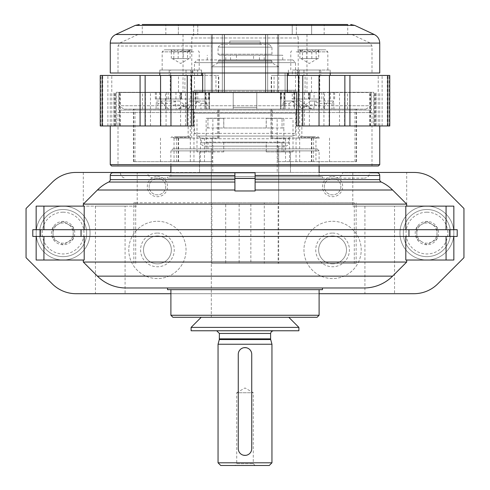 <?xml version="1.0" encoding="UTF-8"?>
<svg xmlns="http://www.w3.org/2000/svg" width="490" height="490" viewBox="0 0 490 490"><rect width="100%" height="100%" fill="white"/><g stroke="black" fill="none" stroke-linecap="round" stroke-linejoin="round"><path stroke-width="0.37" stroke-dasharray="2.45 1.84" d="M211.313 148.862L278.688 148.862L211.313 148.862L211.313 202.762L211.882 202.762L211.882 263.393L211.313 263.393L278.688 263.393L278.118 263.393L278.118 202.762L278.688 202.762L211.313 202.762M211.313 146.167L278.688 146.167L211.313 146.167L211.313 317.287L278.688 317.287L211.313 317.287L278.688 317.287L211.313 317.287L211.313 263.393M223.74 151.894L199.528 151.894L206.137 151.894L206.137 118.347L207.95 118.213L282.05 118.213L207.95 118.213L207.95 127.982L206.137 127.982L283.863 127.982L283.863 142.125L206.137 142.125L282.05 142.125L282.05 151.894L290.472 151.894L266.205 151.894L266.205 142.125L223.74 142.125L223.74 151.894L223.74 142.125M266.26 151.894L266.26 142.125M266.26 127.982L223.74 127.982L266.26 127.982L266.26 118.347L282.05 118.347L282.05 127.982L283.863 127.982L283.863 118.347L293.008 118.347L266.26 118.347M223.74 127.982L223.74 118.347L207.95 118.347L207.95 127.982L282.05 127.982L282.05 118.213L283.863 118.347M266.205 127.982L266.205 118.213M283.863 151.894L283.863 142.125L282.05 142.125L282.05 151.894L290.472 151.894L290.472 172.443L277.224 172.443L319.106 172.443M266.205 151.894L290.472 151.894L290.472 172.443L199.528 172.443L199.528 151.894L206.137 151.894M223.795 118.213L223.795 127.982M212.776 151.894L212.776 172.443L199.528 172.443L199.528 151.894L196.992 151.894L223.795 151.894M223.795 142.125L266.205 142.125M212.776 172.443L170.894 172.443M170.894 293.706L319.106 293.706M277.224 151.894L277.224 172.443M32.787 236.443L36.156 236.443L36.156 260.025L84.194 260.025M32.787 229.706L36.156 229.706L36.156 206.131L137.206 206.131L84.194 206.131M110.262 179.61A2.695 2.695 0 0 1 108.719 182.047A40.419 40.419 0 0 0 97.412 190.01L83.312 204.11M147.374 172.78L120.369 172.78L147.374 172.78C148.176 176.363 150.504 178.158 154.356 178.17L364.241 178.17L154.356 178.17M335.644 178.17C339.497 178.158 341.824 176.363 342.626 172.78L369.632 172.78C369.313 176.051 367.518 177.852 364.241 178.17M377.043 172.78L342.626 172.78M406.688 172.443L352.794 172.443L406.688 172.443L406.688 206.131L352.794 206.131L406.688 206.131L406.688 204.11L392.588 190.01A40.419 40.419 0 0 0 381.281 182.047M405.806 206.131L453.844 206.131L453.844 229.706L457.213 229.706M405.806 260.025L453.844 260.025L453.844 236.443L457.213 236.443M97.412 276.139A40.419 40.419 0 0 0 125.991 287.979L364.009 287.979A40.419 40.419 0 0 0 392.588 276.139M207.95 142.125L207.95 151.894L207.95 142.125M416.794 227.244L416.794 238.912A11.668 11.668 0 0 1 426.9 221.407A11.668 11.668 0 0 1 437 238.912A11.668 11.668 0 0 1 416.794 238.912L426.9 244.743L437 238.912L437 227.244L426.9 221.407L416.794 227.244L416.794 233.075A10.106 10.106 0 0 1 431.947 224.322A10.106 10.106 0 0 1 431.947 241.827L437 238.912L437 227.244L426.9 221.407L416.794 227.244M53 227.244L53 238.912A11.668 11.668 0 0 1 63.1 221.407A11.668 11.668 0 0 1 73.206 238.912A11.668 11.668 0 0 1 53 238.912L63.1 244.743L73.206 238.912L73.206 227.244L63.1 221.407L53 227.244L53 233.075A10.106 10.106 0 0 1 68.153 224.322A10.106 10.106 0 0 1 68.153 241.827L73.206 238.912L73.206 227.244L63.1 221.407L53 227.244M234.894 190.965L234.894 172.78L255.106 172.78L255.106 190.965M453.844 229.706L36.156 229.706M36.156 236.443L453.844 236.443M167.525 287.979L322.475 287.979L167.525 287.979M167.525 178.17L322.475 178.17L167.525 178.17L167.525 176.486L322.475 176.486L167.525 176.486M26.05 208.483L26.05 257.667L52.228 283.845A33.688 33.688 0 0 0 76.042 293.706L413.958 293.706A33.688 33.688 0 0 0 437.772 283.845L463.95 257.667L463.95 208.483L437.772 182.311A33.688 33.688 0 0 0 413.958 172.443L76.042 172.443A33.688 33.688 0 0 0 52.228 182.311L26.05 208.483M394.56 293.706L364.915 293.706L394.56 293.706L394.56 206.131L364.915 206.131L394.56 206.131M125.085 293.706L95.44 293.706L125.085 293.706L125.085 206.131L95.44 206.131L125.085 206.131M137.206 172.443L83.312 172.443L137.206 172.443L137.206 206.131M426.9 206.131A26.95 26.95 0 0 1 450.237 246.55A26.95 26.95 0 0 1 403.558 246.55A26.95 26.95 0 0 1 426.9 206.131A26.95 26.95 0 0 1 450.237 246.55A26.95 26.95 0 0 1 403.558 246.55A26.95 26.95 0 0 1 426.9 206.131M63.1 206.131A26.95 26.95 0 0 1 86.442 246.55A26.95 26.95 0 0 1 39.764 246.55A26.95 26.95 0 0 1 63.1 206.131A26.95 26.95 0 0 1 86.442 246.55A26.95 26.95 0 0 1 39.764 246.55A26.95 26.95 0 0 1 63.1 206.131M332.581 176.486A10.106 10.106 0 0 1 341.334 191.645A10.106 10.106 0 0 1 323.829 191.645A10.106 10.106 0 0 1 332.581 176.486M157.419 176.486A10.106 10.106 0 0 1 166.171 191.645A10.106 10.106 0 0 1 148.666 191.645A10.106 10.106 0 0 1 157.419 176.486M332.581 221.284A28.634 28.634 0 0 1 357.375 264.233A28.634 28.634 0 0 1 307.781 264.233A28.634 28.634 0 0 1 332.581 221.284A28.634 28.634 0 0 1 357.375 264.233A28.634 28.634 0 0 1 307.781 264.233A28.634 28.634 0 0 1 332.581 221.284M157.419 221.284A28.634 28.634 0 0 1 182.219 264.233A28.634 28.634 0 0 1 132.625 264.233A28.634 28.634 0 0 1 157.419 221.284A28.634 28.634 0 0 1 182.219 264.233A28.634 28.634 0 0 1 132.625 264.233A28.634 28.634 0 0 1 157.419 221.284M157.419 235.99A13.928 13.928 0 0 1 169.479 256.882A13.928 13.928 0 0 1 145.358 256.882A13.928 13.928 0 0 1 157.419 235.99A13.928 13.928 0 0 1 169.479 256.882A13.928 13.928 0 0 1 145.358 256.882A13.928 13.928 0 0 1 157.419 235.99M157.419 233.075A16.844 16.844 0 0 1 172.008 258.34A16.844 16.844 0 0 1 142.835 258.34A16.844 16.844 0 0 1 157.419 233.075M332.581 235.99A13.928 13.928 0 0 1 344.642 256.882A13.928 13.928 0 0 1 320.521 256.882A13.928 13.928 0 0 1 332.581 235.99A13.928 13.928 0 0 1 344.642 256.882A13.928 13.928 0 0 1 320.521 256.882A13.928 13.928 0 0 1 332.581 235.99M332.581 233.075A16.844 16.844 0 0 1 347.165 258.34A16.844 16.844 0 0 1 317.992 258.34A16.844 16.844 0 0 1 332.581 233.075M157.419 178.305A8.281 8.281 0 0 1 164.591 190.732A8.281 8.281 0 0 1 150.246 190.732A8.281 8.281 0 0 1 157.419 178.305A8.281 8.281 0 0 1 164.591 190.732A8.281 8.281 0 0 1 150.246 190.732A8.281 8.281 0 0 1 157.419 178.305M332.581 178.305A8.281 8.281 0 0 1 339.754 190.732A8.281 8.281 0 0 1 325.409 190.732A8.281 8.281 0 0 1 332.581 178.305A8.281 8.281 0 0 1 339.754 190.732A8.281 8.281 0 0 1 325.409 190.732A8.281 8.281 0 0 1 332.581 178.305M63.1 212.188A20.886 20.886 0 0 1 81.187 243.518A20.886 20.886 0 0 1 45.019 243.518A20.886 20.886 0 0 1 63.1 212.188M63.1 209.493A23.581 23.581 0 0 1 83.521 244.865A23.581 23.581 0 0 1 42.685 244.865A23.581 23.581 0 0 1 63.1 209.493A23.581 23.581 0 0 1 83.521 244.865A23.581 23.581 0 0 1 42.685 244.865A23.581 23.581 0 0 1 63.1 209.493M426.9 212.188A20.886 20.886 0 0 1 444.981 243.518A20.886 20.886 0 0 1 408.813 243.518A20.886 20.886 0 0 1 426.9 212.188M426.9 209.493A23.581 23.581 0 0 1 447.315 244.865A23.581 23.581 0 0 1 406.48 244.865A23.581 23.581 0 0 1 426.9 209.493A23.581 23.581 0 0 1 447.315 244.865A23.581 23.581 0 0 1 406.48 244.865A23.581 23.581 0 0 1 426.9 209.493M58.053 241.827A10.106 10.106 0 0 1 53 233.075L53 238.912L63.1 244.743L68.153 241.827A10.106 10.106 0 0 1 58.053 241.827M421.847 241.827A10.106 10.106 0 0 1 416.794 233.075L416.794 238.912L426.9 244.743L431.947 241.827A10.106 10.106 0 0 1 421.847 241.827M277.132 151.894L277.132 118.347M223.74 118.347L206.137 118.347M212.868 151.894L212.868 118.347M196.992 151.894L196.992 118.347M293.008 151.894L290.472 151.894L293.008 151.894L293.008 118.347M172.915 148.862L317.085 148.862L172.915 148.862L170.894 150.883L319.106 150.883L170.894 150.883L170.894 165.975M170.894 176.486L319.106 176.486L170.894 176.486L170.894 172.78M322.475 289.664L167.525 289.664M317.085 317.287L172.915 317.287M319.106 315.266L170.894 315.266M170.894 289.664L319.106 289.664L170.894 289.664M211.882 263.393L356.157 263.393L354.301 263.393L354.301 202.762L278.118 202.762M278.118 263.393L354.301 263.393M135.699 263.393L135.699 202.762L133.844 202.762L354.301 202.762M135.699 202.762L211.882 202.762M197.17 59.939L292.83 59.939L197.17 59.939L194.475 62.628L295.525 62.628L194.475 62.628L194.475 90.252L192.454 92.273L297.546 92.273L192.454 92.273M236.456 55.223L236.456 59.939L282.724 59.939L253.544 59.939L253.544 55.223L234.036 55.223L253.544 55.223M230.766 59.939L278.688 59.939L230.766 59.939M236.456 59.939L253.544 59.939M224.788 60.209L265.213 60.209L224.788 59.939M389.085 125.961L389.085 75.429L389.758 75.429L389.758 125.961L373.821 125.961L373.821 92.273L118.684 92.273L218.779 92.273L215.943 92.273L215.943 75.429L218.779 75.429L202.676 75.429M202.676 92.273L287.324 92.273M233.209 92.273L256.791 92.273L233.209 92.273L256.791 92.273L233.209 92.273L233.209 109.117L256.791 109.117L233.209 109.117L256.791 109.117L233.209 109.117L233.209 92.273M208.942 92.273L142.596 92.273L209.561 92.273L165.504 92.273L209.561 92.273L208.942 92.273L208.942 109.117L209.561 109.117L142.596 109.117L208.942 109.117L208.942 92.273M283.882 92.273L347.404 92.273L280.439 92.273L283.882 92.273L283.882 109.117L324.496 109.117L280.439 109.117L283.882 109.117L283.882 92.273M190.432 109.117L299.568 109.117L190.432 109.117C192.889 109.356 194.236 110.703 194.475 113.159L295.525 113.159L194.475 113.159L194.475 133.372L295.525 133.372L194.475 133.372L197.17 136.061L292.83 136.061L197.17 136.061M206.119 109.117L165.504 109.117L206.119 109.117L206.119 92.273L206.119 109.117M124.074 109.117L365.926 109.117L124.074 109.117L118.684 105.748L371.316 105.748L118.684 105.748L118.684 92.273M281.058 109.117L294.392 109.117L281.058 109.117L281.058 92.273L281.058 109.117M299.206 70.039L319.419 70.039L299.206 70.039L299.206 105.276C300.125 104.052 304.112 105.332 311.168 109.117L347.404 109.117L294.392 109.117L293.565 101.399L289.033 103.365L283.018 103.365L284.617 101.454L284.978 109.117L313.741 109.117L314.721 101.454L319.113 103.365L332 103.365L333.647 101.399L333.31 101.032L329.439 101.032L321.397 109.117L333.953 109.117L333.647 101.399M239.151 263.393L250.849 263.393L250.849 202.762L239.151 202.762L239.151 263.393L225.7 263.393L225.7 202.762L239.151 202.762M271.95 344.237L218.05 344.237M271.95 462.805L218.05 462.805M238.263 448.656C237.858 457.341 252.136 457.348 251.738 448.656L251.738 354.344C252.142 345.652 237.864 345.646 238.263 354.344L238.263 448.656M269.255 465.5L220.745 465.5M234.894 465.5L255.106 465.5L234.894 465.5L236.719 463.675L253.281 463.675L236.719 463.675L236.719 392.741L253.281 392.741L236.719 392.741L245 387.958L253.281 392.741L253.281 463.675L255.106 465.5M216.703 330.762L273.298 330.762L216.703 330.762M298.894 330.762L191.106 330.762M298.894 327.394L191.106 327.394M201.212 317.287L288.788 317.287L201.212 317.287M250.849 263.393L264.3 263.393L264.3 202.762L250.849 202.762M225.7 263.393L264.3 263.393M225.7 202.762L264.3 202.762M219.061 60.209L270.939 60.209L219.061 60.209L218.05 61.219L218.05 62.898L271.95 62.898L218.05 62.898L211.313 66.793L278.688 66.793L211.313 66.793L211.313 59.939M204.581 146.167L285.419 146.167L204.581 146.167C202.535 145.971 201.408 144.844 201.212 142.798L201.212 138.756L288.788 138.756L201.212 138.756L198.517 136.061L291.483 136.061L198.517 136.061M229.841 41.074L260.159 41.074L229.841 41.074L229.841 44.443L260.159 44.443L229.841 44.443M220.745 44.443L269.255 44.443L220.745 44.443L218.05 47.138L271.95 47.138L218.05 47.138L218.05 54.212L271.95 54.212L218.05 54.212L219.061 55.223L282.724 55.223L219.061 55.223M218.05 61.219L271.95 61.219L218.05 61.219M256.791 109.117L256.791 92.273L256.791 109.117M278.565 34.606L352.145 34.606L265.531 34.606L278.565 34.606L278.688 42.955L278.565 34.606M267.669 34.606L306.979 34.606L267.669 34.606L267.669 92.543L265.531 92.543L306.979 92.543L267.669 92.543L267.669 34.606M347.741 34.606L347.741 24.5L311.652 24.5L311.652 34.606L347.741 34.606L311.652 34.606L311.652 24.5L292.218 24.5L347.741 24.5L292.218 24.5L292.218 34.606L292.218 24.5M197.782 24.5L197.782 34.606L197.782 24.5L142.259 24.5L178.348 24.5L142.259 24.5L142.259 34.606L197.782 34.606L142.259 34.606M193.642 24.5L165.841 24.5L193.642 24.5L193.642 34.606L193.642 24.5M233.209 92.543L256.791 92.543L233.209 92.543L256.791 92.543L233.209 92.543L233.209 107.365L233.209 92.543L233.209 107.365L256.791 107.365L256.791 92.543L256.791 107.365L233.209 107.365L233.209 92.543M299.568 92.543L190.432 92.543L299.568 92.543L298.22 91.195L191.78 91.195L298.22 91.195L298.22 37.975L191.78 37.975L298.22 37.975C298.024 35.929 296.897 34.802 294.851 34.606L195.149 34.606L294.851 34.606M211.313 92.543L278.688 92.543L211.313 92.543L224.469 92.543L211.313 92.543L211.435 34.606L137.855 34.606L212.36 34.606L211.435 34.606L211.313 35.605L211.313 46.005L118.01 46.005L211.313 46.005L211.313 73.004L204.704 73.004L211.313 73.004L204.918 73.004L211.313 73.004L211.313 92.543L211.313 35.605L211.313 92.543M222.331 92.543L183.021 92.543L222.331 92.543L222.331 34.606L224.469 34.606L183.021 34.606L222.331 34.606L222.331 92.543M278.688 42.955L278.688 46.005L278.688 42.955L370.048 42.955L278.688 42.955M285.296 73.004L371.99 73.004L278.688 73.004L278.688 46.005L371.99 46.005L278.688 46.005L278.688 73.004L287.324 73.004L202.676 73.004L285.296 73.004M204.918 73.004L118.01 73.004L204.918 73.004L204.918 92.543L204.918 73.004M202.676 92.543L287.324 92.543L118.684 92.543L204.918 92.543L202.676 92.543L202.676 73.004L204.704 73.004L202.676 73.004M118.01 165.975L371.99 165.975L118.01 165.975L118.01 112.571L371.99 112.571L118.01 112.571L118.684 110.06L371.316 110.06L118.684 110.06L118.684 92.543M278.688 92.543L278.688 35.605L278.688 92.543M285.082 92.543L285.082 73.004L285.082 92.543L371.316 92.543L285.082 92.543M378.39 165.975L111.61 165.975M379.738 164.628L110.262 164.628M296.762 92.543L193.238 92.543M110.262 125.961L110.262 92.543M287.324 92.543L287.324 73.004M379.738 73.004L110.262 73.004M256.791 107.365L233.209 107.365L256.791 107.365L256.791 92.543L256.791 107.365M318.702 49.833L318.028 51.566L316.185 49.833C313.079 52.718 309.95 52.718 306.795 49.833C304.504 52.718 302.214 52.718 299.917 49.833L300.591 51.566L302.434 49.833C305.54 52.718 308.669 52.718 311.83 49.833C314.115 52.718 316.405 52.718 318.702 49.833L299.586 49.833L318.702 49.833L318.702 58.592L315.266 58.592L318.702 58.592M302.165 138.082L319.419 138.082L302.165 138.082M315.487 136.716L300.572 136.716L315.487 136.716M314.721 101.454L314.384 101.032L310.317 101.032L301.264 108.321L291.556 101.032L285.278 101.032L294.104 101.032L293.565 101.399M285.278 101.032L284.617 101.454M314.384 101.032L333.31 101.032M312.173 109.117L300.474 101.032L294.104 101.032M291.556 101.032L300.474 101.032M310.317 101.032L329.439 101.032M299.206 105.276L302.165 108.572C307.996 103.806 319.811 103.482 319.419 108.1L319.241 109.117L321.397 109.117M301.264 108.321L302.165 108.572M271.264 138.082L315.958 138.082L315.958 161.663L356.567 161.663L277.836 161.663L277.836 138.082L271.264 138.082L271.264 109.117L356.567 109.117L271.264 109.117M292.218 99.011L310.188 99.011L292.218 99.011L292.218 92.273L373.821 92.273M274.057 92.273L274.057 75.429L271.221 75.429L287.324 75.429M389.085 75.429L274.057 75.429M296.762 125.961L304.48 125.961L304.48 92.273L296.762 92.273M373.821 125.961L304.48 125.961M292.352 75.429L330.193 75.429L292.352 75.429L292.352 70.039L330.193 70.039L297.118 70.039L297.118 75.429M316.693 75.429L298.869 75.429L316.693 75.429M309.404 125.961L309.404 92.273L304.48 92.273M309.404 92.273L292.218 92.273M319.713 92.273L319.713 99.011L308.431 99.011L308.431 92.273L308.431 99.011L314.053 99.011L314.053 92.273M319.713 99.011L314.053 99.011M310.188 99.011L310.188 92.273L310.188 99.011M298.906 99.011L298.906 92.273M277.836 161.663L315.958 161.663M311.168 109.117L319.241 109.117M294.392 109.117L294.392 92.273L294.392 109.117L284.978 109.117M313.741 109.117L333.953 109.117M277.836 138.082L285.517 138.082L285.517 161.663M315.958 138.082L285.517 138.082M289.033 103.365L289.033 109.117M283.018 103.365L283.018 109.117M332 103.365L332 109.117M319.113 103.365L319.113 109.117M303.622 137.408L317.349 137.408L303.622 137.408M297.638 49.833L325.813 49.833L297.638 49.833M296.211 70.039L327.835 70.039L296.211 70.039M297.118 70.039L292.352 70.039M299.188 70.039L299.188 75.429M303.953 70.039L303.953 75.429M317.447 58.592L311.493 58.592L317.447 58.592M311.493 58.592L303.353 58.592L311.493 58.592M303.353 58.592L299.917 58.592L303.353 58.592M302.434 58.592L307.132 58.592L302.434 58.592L302.434 49.833M307.132 58.592L315.266 58.592L307.132 58.592M299.917 58.592L299.917 49.833M306.795 58.592L306.795 49.833M316.185 58.592L316.185 49.833M311.83 58.592L311.83 49.833M183.205 49.833C180.1 52.718 176.97 52.718 173.815 49.833L171.972 51.566L171.298 49.833C173.583 52.718 175.879 52.718 178.17 49.833C181.275 52.718 184.405 52.718 187.566 49.833L189.41 51.566L190.083 49.833C187.793 52.718 185.502 52.718 183.205 49.833L170.967 49.833L190.414 49.833L183.205 49.833L183.205 58.592L186.647 58.592L178.507 58.592L183.205 58.592M173.546 138.082L190.794 138.082L173.546 138.082M174.514 136.716L189.428 136.716L174.514 136.716M205.383 101.454L204.722 101.032L198.444 101.032L188.736 108.321L179.683 101.032L156.69 101.032L156.353 101.399L158 103.365L170.888 103.365L175.279 101.454L176.259 109.117L205.022 109.117L205.383 101.454L206.982 103.365L200.967 103.365L195.896 101.032L189.526 101.032L177.827 109.117L195.596 109.117L195.608 92.273L195.608 109.117L196.435 101.399M175.616 101.032L175.279 101.454M204.722 101.032L195.896 101.032M170.581 70.039L190.794 70.039L170.581 70.039L170.759 109.117L156.047 109.117L156.353 101.399M168.603 109.117L160.561 101.032L156.69 101.032M179.683 101.032L160.561 101.032M198.444 101.032L189.526 101.032M170.581 108.1C170.189 103.482 182.004 103.806 187.835 108.572L190.794 105.276C189.875 104.052 185.888 105.332 178.832 109.117L177.827 109.117M188.736 108.321L187.835 108.572M188.136 138.082L218.987 138.082L212.164 138.082L212.164 161.663L133.433 161.663L174.042 161.663L174.042 138.082L188.136 138.082L188.136 109.117L133.433 109.117L188.136 109.117M170.287 99.011L155.367 99.011L181.57 99.011L170.244 99.011L170.287 92.273L209.291 92.273L155.367 92.273L193.238 92.273M100.916 125.961L116.179 125.961L116.179 92.273L178.489 92.273L178.489 75.429L100.242 75.429L100.242 125.961L100.916 125.961L100.916 75.429M215.943 92.273L184.926 92.273L184.926 75.429L215.943 75.429M184.926 92.273L178.489 92.273M184.926 75.429L178.489 75.429M116.179 125.961L119.566 125.961L119.566 92.273L116.179 92.273M193.238 125.961L119.566 125.961M192.882 75.429L159.807 75.429L201.574 75.429L169.234 75.429L192.882 75.429L192.882 70.039L159.807 70.039L201.574 70.039L197.648 70.039L197.648 75.429M188.074 75.429L170.244 75.429L188.074 75.429M119.909 125.961L119.909 92.273L120.222 92.273L119.566 92.273M119.909 92.273L170.287 92.273M191.094 99.011L179.812 99.011L179.812 92.273L179.812 99.011L209.291 99.011L191.094 99.011L191.094 92.273M181.57 99.011L181.57 92.273L181.57 99.011M174.042 161.663L212.164 161.663M170.759 109.117L178.832 109.117M156.047 109.117L176.259 109.117M205.022 109.117L195.596 109.117M174.042 138.082L178.152 138.082L178.152 161.663M212.164 138.082L178.152 138.082M158 103.365L158 109.117M170.888 103.365L170.888 109.117M200.967 103.365L200.967 109.117M206.982 103.365L206.982 109.117M186.378 137.408L172.651 137.408L186.378 137.408M192.362 49.833L164.187 49.833L192.362 49.833M193.789 70.039L162.166 70.039L193.789 70.039M197.648 70.039L192.882 70.039M186.047 70.039L186.047 75.429M190.812 70.039L190.812 75.429M178.507 58.592L172.554 58.592L178.507 58.592M172.554 58.592L174.734 58.592L172.554 58.592M174.734 58.592L182.868 58.592L174.734 58.592M187.566 58.592L182.868 58.592L188.821 58.592L187.566 58.592L187.566 49.833M188.821 58.592L186.647 58.592L188.821 58.592M178.17 58.592L178.17 49.833M171.298 58.592L171.298 49.833M173.815 58.592L173.815 49.833M190.083 58.592L190.083 49.833M270.694 339.552L219.306 339.552M270.603 338.853L219.398 338.853M270.603 333.457L219.398 333.457M194.475 90.252L295.525 90.252L194.475 90.252M201.212 142.798L288.788 142.798L201.212 142.798M204.973 109.117L204.973 92.273L204.973 109.117M285.027 109.117L285.027 92.273L285.027 109.117M259.449 59.939L259.449 55.223M230.551 59.939L230.551 55.223M225.78 59.939L225.78 55.223M264.22 59.939L264.22 55.223M211.313 42.955L119.952 42.955L211.313 42.955M379.738 43.077L110.262 43.077M224.291 34.606L224.291 92.543L224.291 34.606M212.36 34.606L212.36 92.543L212.36 34.606M277.64 34.606L277.64 92.543L277.64 34.606M265.709 34.606L265.709 92.543L265.709 34.606M374.293 34.527L115.707 34.527M354.687 25.382L135.314 25.382M178.348 34.606L178.348 24.5L178.348 34.606M296.358 34.606L296.358 24.5L296.358 34.606M296.046 161.663L296.046 109.117M301.865 138.082L301.865 109.117M355.011 161.663L355.011 109.117M271.589 92.273L271.589 75.429M387.253 125.961L387.253 75.429M382.12 125.961L382.12 75.429M378.219 125.961L378.219 75.429M311.511 92.273L311.511 75.429M305.074 92.273L305.074 75.429M323.933 125.961L323.921 99.011M329.127 125.961L329.127 92.273M339.527 125.961L339.527 92.273M344.586 125.961L344.586 92.273M374.072 125.961L374.072 92.273M376.038 125.961L376.038 92.273L376.044 125.961M375.585 125.961L375.585 92.273M374.672 125.961L374.672 92.273M370.091 125.961L370.091 92.273M370.434 125.961L370.434 92.273M321.832 99.011L321.832 92.273M333.672 99.011L333.672 92.273M330.352 99.011L330.352 92.273M323.614 99.011L323.614 92.273M308.963 99.011L308.963 92.273M281.401 99.011L281.401 92.273M284.549 99.011L284.549 92.273M294.907 99.011L294.907 92.273M309.196 99.011L309.196 92.273M293.822 99.011L293.822 92.273M284.433 99.011L284.433 92.273M299.678 161.663L299.678 109.117M356.291 161.663L356.291 109.117M298.337 138.082L298.337 109.117M272.464 138.082L272.464 109.117M289.553 138.082L289.553 161.663M313.576 138.082L313.576 161.663M311.848 138.082L311.848 161.663M296.211 51.854L327.835 51.854L296.211 51.854M134.989 161.663L134.989 109.117M218.736 138.082L218.736 109.117M193.954 161.663L193.954 109.117M111.781 125.961L111.781 75.429M107.88 125.961L107.88 75.429M102.747 125.961L102.747 75.429M218.411 92.273L218.411 75.429M115.328 125.961L115.328 92.273M114.415 125.961L114.415 92.273M113.962 125.961L113.962 92.273L113.956 125.961M115.928 125.961L115.928 92.273M145.414 125.961L145.414 92.273M150.473 125.961L150.473 92.273M160.873 125.961L160.873 92.273M166.067 125.961L166.079 99.011M180.596 125.961L180.596 92.273M185.52 125.961L185.52 92.273M196.178 99.011L196.178 92.273M180.804 99.011L180.804 92.273M195.094 99.011L195.094 92.273M205.451 99.011L205.451 92.273M208.599 99.011L208.599 92.273M205.567 99.011L205.567 92.273M197.782 99.011L197.782 92.273M166.386 99.011L166.386 92.273M159.648 99.011L159.648 92.273M156.328 99.011L156.328 92.273M168.168 99.011L168.168 92.273M181.037 99.011L181.037 92.273M175.947 99.011L175.947 92.273M133.709 161.663L133.709 109.117M190.322 161.663L190.322 109.117M217.536 138.082L217.536 109.117M191.664 138.082L191.664 109.117M176.425 138.082L176.425 161.663M200.447 138.082L200.447 161.663M204.483 138.082L204.483 161.663M193.789 51.854L162.166 51.854L193.789 51.854M278.688 146.167L278.688 263.393M278.688 202.762L278.688 148.862M120.369 172.78C120.687 176.051 122.482 177.852 125.758 178.17M83.312 172.443L83.312 206.131M95.44 206.131L95.44 293.706M352.794 172.443L352.794 206.131M364.915 206.131L364.915 293.706M317.085 148.862L319.106 150.883L319.106 165.975M319.106 176.486L319.106 172.78M322.475 178.17L322.475 176.486M356.157 263.393L356.157 202.762M133.844 263.393L133.844 202.762M270.939 60.209L271.95 61.219L271.95 62.898L278.688 66.793L278.688 59.939M292.83 59.939L295.525 62.628L295.525 90.252L297.546 92.273M365.926 109.117L371.316 105.748L371.316 92.273M292.83 136.061L294.753 135.258L295.525 133.372L295.525 113.159C295.764 110.703 297.112 109.356 299.568 109.117M285.419 146.167C287.465 145.971 288.592 144.844 288.788 142.798L288.788 138.756L289.566 136.869L291.483 136.061M260.159 44.443L260.159 41.074M269.255 44.443L271.95 47.138L271.95 54.212L270.939 55.223M142.596 109.117L142.596 92.273M209.561 109.117L209.561 92.273L209.561 109.117M165.504 109.117L165.504 92.273M324.496 109.117L324.496 92.273M280.439 109.117L280.439 92.273L280.439 109.117M347.404 109.117L347.404 92.273M282.724 59.939L282.724 55.223M207.276 59.939L207.276 55.223M352.145 34.606L370.048 42.955L371.99 46.005L371.99 73.004M137.855 34.606L119.952 42.955L118.01 46.005L118.01 73.004M371.99 165.975L371.99 112.571L371.316 110.06L371.316 92.543M379.738 125.961L379.738 92.543M224.469 34.606L224.469 92.543L224.469 34.606M265.531 34.606L265.531 92.543L265.531 34.606M306.979 34.606L306.979 92.543M183.021 34.606L183.021 92.543M195.149 34.606C193.103 34.802 191.976 35.929 191.78 37.975L191.78 91.195L190.432 92.543M165.841 34.606L165.841 24.5M324.16 34.606L324.16 24.5M318.028 51.566L319.033 49.833M301.27 137.408L300.572 136.716L299.206 138.082M317.349 137.408L318.047 136.716L319.419 138.082M271.221 92.273L271.221 75.429M369.779 125.961L369.779 92.273M334.633 99.011L334.633 92.273M280.709 99.011L280.709 92.273M319.756 99.011L319.756 75.429M298.869 99.011L298.869 75.429M356.567 161.663L356.567 109.117M271.013 138.082L271.013 109.117M329.519 138.082L329.519 161.663M311.45 138.082L311.45 161.663M319.419 70.039L319.419 108.1M300.591 51.566L299.586 49.833M327.835 70.039L327.835 51.854L325.813 49.833M290.784 70.039L290.784 51.854L292.806 49.833M288.426 70.039L288.426 73.004M330.193 70.039L330.193 73.004M297.859 70.039L297.859 75.429M320.766 70.039L320.766 75.429M300.891 58.592L309.312 63.449L317.734 58.592M171.972 51.573L170.967 49.833M189.41 51.573L190.414 49.833M172.651 137.408L171.953 136.716L170.581 138.082M188.73 137.408L189.428 136.716L190.794 138.082M218.779 92.273L218.779 75.429M120.222 125.961L120.222 92.273M209.291 99.011L209.291 92.273M155.367 99.011L155.367 92.273M191.131 99.011L191.131 75.429M170.244 99.011L170.244 75.429M133.433 161.663L133.433 109.117M218.987 138.082L218.987 109.117M178.55 138.082L178.55 161.663M160.481 138.082L160.481 161.663M190.794 70.039L190.794 105.276M199.216 70.039L199.216 51.854L197.194 49.833M162.166 70.039L162.166 51.854L164.187 49.833M159.807 70.039L159.807 73.004M201.574 70.039L201.574 73.004M169.234 70.039L169.234 75.429M192.141 70.039L192.141 75.429M172.266 58.592L180.688 63.449L189.109 58.592"/><path stroke-width="0.73" d="M170.894 172.443L76.042 172.443A33.688 33.688 0 0 0 52.228 182.311L26.05 208.483L26.05 257.667L52.228 283.845A33.688 33.688 0 0 0 76.042 293.706L170.894 293.706M319.106 293.706L413.958 293.706A33.688 33.688 0 0 0 437.772 283.845L463.95 257.667L463.95 208.483L437.772 182.311A33.688 33.688 0 0 0 413.958 172.443L319.106 172.443M81.052 236.443L32.787 236.443L32.787 229.706L408.948 229.706L408.948 236.443L81.052 236.443L81.052 229.706M234.894 179.61L110.262 179.61L110.262 175.475A2.695 2.695 0 0 1 112.957 172.78L234.894 172.78L112.957 172.78A2.695 2.695 0 0 0 110.262 175.475L110.262 179.61A2.695 2.695 0 0 1 108.719 182.047A40.419 40.419 0 0 0 97.412 190.01L83.312 204.11L83.312 206.131L83.312 204.11L406.688 204.11L392.588 190.01A40.419 40.419 0 0 0 381.281 182.047A2.695 2.695 0 0 1 379.738 179.61L379.738 175.475A2.695 2.695 0 0 0 377.043 172.78A2.695 2.695 0 0 1 379.738 175.475L379.738 179.61A2.695 2.695 0 0 0 381.281 182.047A40.419 40.419 0 0 1 392.588 190.01L255.106 190.01M408.948 236.443L457.213 236.443L457.213 229.706L408.948 229.706M406.688 262.046L406.688 260.025L406.688 262.046L392.588 276.139L406.688 262.046L83.312 262.046L97.412 276.139L83.312 262.046L83.312 260.025L83.312 262.046M453.844 229.706L453.844 206.131L405.806 206.131L405.806 229.706M84.194 229.706L84.194 206.131L36.156 206.131L36.156 229.706M406.688 206.131L406.688 204.11M36.156 236.443L36.156 260.025L84.194 260.025L84.194 236.443M453.844 236.443L453.844 260.025L405.806 260.025L405.806 236.443M125.991 287.979A40.419 40.419 0 0 1 97.412 276.139A40.419 40.419 0 0 0 125.991 287.979L364.009 287.979A40.419 40.419 0 0 0 392.588 276.139A40.419 40.419 0 0 1 364.009 287.979M234.894 190.965L255.106 190.965L255.106 178.434L234.894 178.434L234.894 190.965M369.632 172.78L377.043 172.78A2.695 2.695 0 0 1 379.738 175.475L255.106 175.475M255.106 178.434L255.106 172.78L234.894 172.78L234.894 178.434M32.787 236.443L32.787 229.706M457.213 236.443L457.213 229.706M170.894 172.78L170.894 165.975M322.475 287.979L322.475 289.664L167.525 289.664L167.525 287.979M319.106 315.266L170.894 315.266L172.915 317.287L317.085 317.287L319.106 315.266L319.106 289.664M170.894 315.266L170.894 289.664M102.208 125.961L102.208 75.429L100.236 75.429L100.236 125.961L193.238 125.961L193.238 92.273L202.676 92.273M287.324 92.273L296.762 92.273L296.762 125.961L389.764 125.961L389.764 75.429L287.324 75.429M218.05 344.237L271.95 344.237L271.95 462.805L218.05 462.805L218.05 344.237L219.306 339.552L270.694 339.552L271.95 344.237M218.05 462.805L220.745 465.5L269.255 465.5L271.95 462.805M216.703 330.762L219.398 333.457L219.306 339.552M191.106 330.762L298.894 330.762L298.894 327.394L191.106 327.394L191.106 330.762M201.212 317.287L191.106 327.394M238.263 354.344L238.263 448.656A6.738 6.738 0 0 0 245 455.394A6.738 6.738 0 0 0 251.738 448.656L251.738 354.344A6.738 6.738 0 0 0 245 347.606A6.738 6.738 0 0 0 238.263 354.344M142.259 24.5L347.741 24.5M292.218 24.5L197.782 24.5M287.324 92.543L287.324 73.004M202.676 92.543L202.676 73.004M379.738 164.628L110.262 164.628L111.61 165.975L378.39 165.975L379.738 164.628L379.738 125.961M193.238 92.543L296.762 92.543M110.262 164.628L110.262 125.961M110.262 43.077L110.262 73.004L379.738 73.004L379.738 43.077C379.579 39.169 377.766 36.321 374.293 34.527L115.707 34.527C112.235 36.321 110.422 39.169 110.262 43.077L379.738 43.077M139.301 24.5L135.314 25.382L115.707 34.527M102.208 75.429L202.676 75.429M97.412 190.01L234.894 190.01M108.719 182.047L234.894 182.047M110.262 175.475L234.894 175.475M446.065 229.706L446.065 206.131M43.935 229.706L43.935 206.131M255.106 182.047L381.281 182.047A2.695 2.695 0 0 1 379.738 179.61L255.106 179.61M97.412 276.139L392.588 276.139M446.065 260.025L446.065 236.443M43.935 260.025L43.935 236.443M40.566 236.443L40.566 229.706M449.434 236.443L449.434 229.706M219.398 338.853L270.603 338.853L270.694 339.552M219.398 333.457L270.603 333.457L271.374 331.565L273.298 330.762M135.314 25.382L354.687 25.382L374.293 34.527M298.539 125.961L298.539 75.429M302.759 125.961L302.759 75.429M319.033 125.961L319.033 75.429M329.427 125.961L329.427 75.429M344.862 125.961L344.862 75.429M349.921 125.961L349.921 75.429M387.792 125.961L387.792 75.429M140.079 125.961L140.079 75.429M145.138 125.961L145.138 75.429M160.573 125.961L160.573 75.429M170.967 125.961L170.967 75.429M187.241 125.961L187.241 75.429M191.461 125.961L191.461 75.429M319.106 172.78L319.106 165.975M270.603 338.853L270.603 333.457M288.788 317.287L298.894 327.394M354.687 25.382L350.699 24.5M288.426 73.004L288.426 75.429M330.193 73.004L330.193 75.429M159.807 73.004L159.807 75.429M201.574 73.004L201.574 75.429"/></g></svg>
